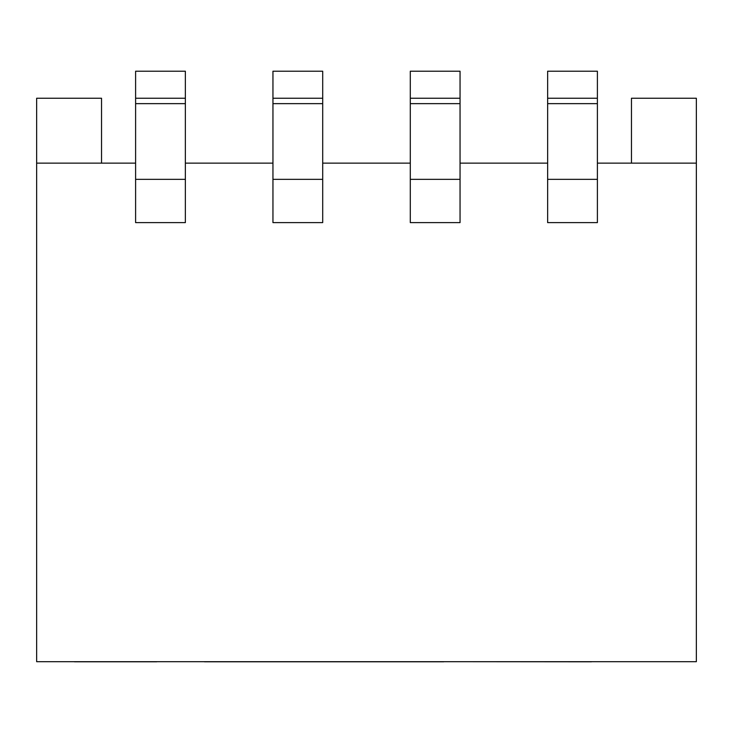 <?xml version="1.0" encoding="UTF-8"?>
<svg xmlns="http://www.w3.org/2000/svg" width="733" height="733" viewBox="0 0 733 733"><rect width="100%" height="100%" fill="white"/><g stroke="black" fill="none" stroke-linecap="round" stroke-linejoin="round"><path stroke-width="1.1" d="M696.35 661.688L696.35 163.129L597.395 163.129L696.35 163.129L696.35 98.24L631.461 98.24L631.461 163.129L631.461 98.24L696.35 98.24L696.35 661.688L36.65 661.688L696.35 661.688M547.643 163.129L460.049 163.129L547.643 163.129M410.297 163.129L322.703 163.129L410.297 163.129M272.951 163.129L185.357 163.129L272.951 163.129M135.605 163.129L36.65 163.129L36.65 661.688L36.65 163.129L135.605 163.129M101.539 163.129L101.539 98.24L36.65 98.24L36.65 163.129L36.65 98.24L101.539 98.24L101.539 163.129M156.679 661.798L74.5 661.798L156.679 661.798M443.657 661.798L204.489 661.798L443.657 661.798M591.494 661.798L456.961 661.688L591.494 661.798M635.786 661.688L627.924 661.688M198.799 661.688L189.636 661.688M547.643 98.24L597.395 98.24L597.395 71.202L547.643 71.202L547.643 98.24L547.643 71.202L597.395 71.202L597.395 222.612L597.395 98.24L547.643 98.24L547.643 103.646L547.643 98.24M547.643 222.612L547.643 103.646L597.395 103.646L547.643 103.646L547.643 179.347L597.395 179.347L547.643 179.347L547.643 222.612L597.395 222.612L547.643 222.612M410.297 98.24L460.049 98.24L460.049 71.202L410.297 71.202L410.297 98.24L410.297 71.202L460.049 71.202L460.049 222.612L460.049 98.24L410.297 98.24L410.297 103.646L410.297 98.24M410.297 222.612L410.297 103.646L460.049 103.646L410.297 103.646L410.297 179.347L460.049 179.347L410.297 179.347L410.297 222.612L460.049 222.612L410.297 222.612M272.951 98.24L322.703 98.24L322.703 71.202L272.951 71.202L272.951 98.24L272.951 71.202L322.703 71.202L322.703 222.612L322.703 98.24L272.951 98.24L272.951 103.646L272.951 98.24M272.951 222.612L272.951 103.646L322.703 103.646L272.951 103.646L272.951 179.347L322.703 179.347L272.951 179.347L272.951 222.612L322.703 222.612L272.951 222.612M135.605 98.24L185.357 98.24L185.357 71.202L135.605 71.202L135.605 98.24L135.605 71.202L185.357 71.202L185.357 222.612L185.357 98.24L135.605 98.24L135.605 103.646L135.605 98.24M135.605 222.612L135.605 103.646L185.357 103.646L135.605 103.646L135.605 179.347L185.357 179.347L135.605 179.347L135.605 222.612L185.357 222.612L135.605 222.612"/></g></svg>
